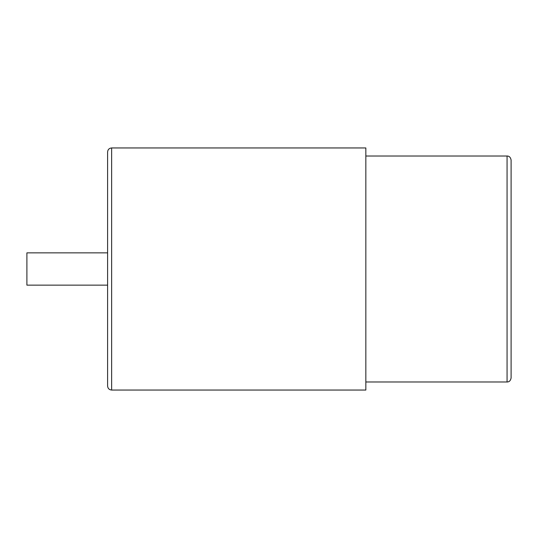 <?xml version="1.0" encoding="UTF-8"?>
<svg xmlns="http://www.w3.org/2000/svg" width="538" height="538" viewBox="0 0 538 538"><rect width="100%" height="100%" fill="white"/><g stroke="black" fill="none" stroke-linecap="round" stroke-linejoin="round"><path stroke-width="0.81" d="M511.1 269L511.1 377.945C510.582 380.655 509.237 382 507.065 381.98L507.065 156.02C509.237 156 510.582 157.345 511.1 160.055L511.1 269M111.635 147.95L365.84 147.95L365.84 390.05L111.635 390.05L111.635 147.95C109.187 148.192 107.842 149.537 107.6 151.985L107.6 269L107.6 151.985M107.6 285.14L107.6 385.733L107.6 252.86L26.9 252.86L26.9 285.14L107.6 285.14L107.6 269L107.6 386.015C107.842 388.463 109.187 389.808 111.635 390.05M365.84 156.02L507.065 156.02M365.84 381.98L507.065 381.98"/></g></svg>
